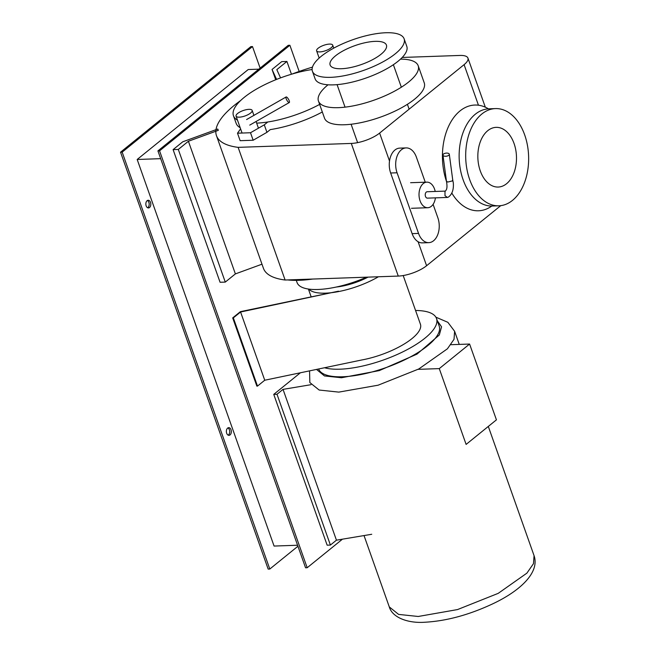 <?xml version="1.0" encoding="UTF-8"?>
<svg xmlns="http://www.w3.org/2000/svg" width="655" height="655" viewBox="0 0 655 655"><rect width="100%" height="100%" fill="white"/><g stroke="black" fill="none" stroke-linecap="round" stroke-linejoin="round"><path stroke-width="0.98" d="M418.078 369.346L439.276 368.609L466.114 444.409L496.433 419.847L469.594 344.047L450.886 344.694M469.594 344.047L439.276 368.609M316.504 369.42L324.487 375.937L341.46 377.747L379.302 370.599L416.973 354.134L439.317 334.975L441.56 326.837L437.335 320.835M318.617 368.978A63.993 21.394 -19.5 0 0 342.663 376.772A63.993 21.394 -19.5 0 0 409.318 357.499A63.993 21.394 -19.5 0 0 439.194 326.084L436.508 318.502A63.993 21.394 -19.5 0 0 415.565 310.486M324.536 367.742A63.993 21.394 -19.5 0 0 339.986 369.191A63.993 21.394 -19.5 0 0 406.632 349.926A63.993 21.394 -19.5 0 0 436.508 318.502M240.189 127.741A59.728 19.969 160.5 0 1 236.136 123.304L233.458 115.722A59.728 19.969 -19.5 0 1 312.116 69.52L312.083 69.528M319.837 51.909A8.531 2.849 -19.5 0 0 328.72 49.338A8.531 2.849 -19.5 0 0 332.707 45.154A8.531 2.849 -19.5 0 0 329.49 44.09A8.531 2.849 -19.5 0 0 320.606 46.661A8.531 2.849 -19.5 0 0 316.619 50.853A8.531 2.849 -19.5 0 0 319.837 51.909M425.259 182.205L416.383 157.134A17.063 11.037 88 0 0 406.133 147.907A17.063 11.037 88 0 0 397.069 172.781L418.545 233.417A17.063 11.037 88 0 0 428.796 242.653A17.063 11.037 88 0 0 437.851 217.779L433.094 204.344M428.796 242.653L422.369 242.874A17.063 11.037 -92 0 1 412.118 233.647L390.65 173.002A17.063 11.037 -92 0 1 399.706 148.128L406.133 147.907M435.198 191.465A12.797 8.278 88 0 0 426.855 182.147A12.797 8.278 88 0 0 423.269 183.564A12.797 8.278 88 0 0 419.339 198.097A12.797 8.278 88 0 0 427.74 207.725A12.797 8.278 88 0 0 431.326 206.309A12.797 8.278 88 0 0 435.419 197.859M448.421 197.081L448.511 197.008C452.212 194.191 453.809 189.492 453.309 182.901L452.72 179.912L452.171 180.985L447.774 182.041L446.456 181.255L442.96 155.096A3.201 1.547 -7.6 0 0 445.285 156.267A3.201 1.547 -7.6 0 0 448.74 155.3A3.201 1.547 -7.6 0 0 449.305 154.252A3.201 1.547 -7.6 0 0 446.98 153.09A3.201 1.547 -7.6 0 0 443.517 154.056A3.201 1.547 -7.6 0 0 442.96 155.096M448.405 197.089L447.463 197.433L444.999 195.722L444.991 191.571C445.777 190.245 447.971 189.737 446.456 181.255M447.463 197.433L427.404 198.137A3.201 2.071 -92 0 1 425.308 195.722A3.201 2.071 -92 0 1 426.29 192.095A3.201 2.071 -92 0 1 427.183 191.743L445.4 191.104M285.948 97.227A3.201 0.95 60.3 0 0 287.111 100.616A3.201 0.95 60.3 0 0 289.289 102.54A3.201 0.95 60.3 0 0 289.453 102.303A3.201 0.95 60.3 0 0 288.29 98.905A3.201 0.95 60.3 0 0 286.112 96.981A3.201 0.95 60.3 0 0 285.948 97.227M244.004 132.973L250.505 132.744L253.157 140.236L240.148 140.686L237.503 133.194L244.004 132.973M240.581 128.847L237.503 133.194M322.317 111.98A59.728 19.969 160.5 0 1 270.294 129.6L266.937 132.326L264.284 124.835L267.789 121.994M250.505 132.744L264.284 124.835M266.937 132.326L253.157 140.236M239.28 117.163A8.531 2.849 -19.5 0 0 248.171 114.6A8.531 2.849 -19.5 0 0 252.15 110.408A8.531 2.849 -19.5 0 0 248.933 109.344A8.531 2.849 -19.5 0 0 240.049 111.915A8.531 2.849 -19.5 0 0 236.07 116.107A8.531 2.849 -19.5 0 0 239.28 117.163M240.369 311.674L232.689 317.896L256.85 386.114L257.497 386.098L233.344 317.872L240.581 312.009L338.529 291.18L240.369 311.674M403.193 275.542L420.42 324.2A46.931 15.687 160.5 0 1 361.658 359.996L264.743 380.227L240.581 312.009M264.743 380.227L257.497 386.098M232.689 317.896L233.344 317.872M308.857 289.109A46.931 15.687 -19.5 0 0 325.478 293.153A46.931 15.687 -19.5 0 0 378.434 276.762M300.399 372.785L273.749 394.375L327.148 545.181L330.407 545.066L277 394.261L283.034 389.373L310.961 384.698M371.737 534.275L336.441 540.178L283.034 389.373M336.441 540.178L330.407 545.066M273.749 394.375L277 394.261M500.764 205.645L426.593 265.733A21.328 7.131 160.5 0 1 398.265 276.074L285.105 280.012L238.133 147.359L351.293 143.429A21.328 7.131 -19.5 0 0 379.613 133.088L464.092 64.648A21.328 7.131 -19.5 0 0 467.94 58.098A21.328 7.131 -19.5 0 0 459.9 55.446L402.219 57.452M312.468 67.129A98.512 32.938 -19.5 0 0 291.868 74.113M240.516 100.633A98.512 32.938 -19.5 0 0 216.469 135.667A98.512 32.938 -19.5 0 0 238.133 147.359M285.105 280.012A98.512 32.938 160.5 0 1 263.441 268.313L216.469 135.667M291.442 74.236L286.915 61.455L281.707 61.636L272.054 69.463L275.706 79.763M280.561 77.88L276.811 69.643L286.915 61.455M272.054 69.463L276.582 79.411M217.738 129.027L182.753 141.799L173.1 149.618L178.307 149.438L188.403 141.259L218.328 130.337L217.738 129.027M261.984 264.194L235.382 273.905L188.403 141.259M235.382 273.905L225.279 282.092L178.307 149.438M225.279 282.092L220.072 282.272L173.1 149.618M256.662 123.132A59.728 19.969 -19.5 0 0 320.491 103.932M233.458 115.722A59.728 19.969 -19.5 0 0 237.503 120.16M336.326 287.029A34.126 11.413 -19.5 0 0 368.044 277.122M296.281 280.365L297.067 282.575A55.462 18.545 -19.5 0 0 366.571 277.18M287.627 279.922A76.791 25.676 -19.5 0 0 312.787 279.046M451.77 192.996A52.899 34.216 88 0 0 478.51 210.779A52.899 34.216 88 0 0 491.823 206.038M488.442 108.845A52.899 34.216 88 0 0 474.834 105.046A52.899 34.216 88 0 0 446.554 181.607M480.271 170.881A29.86 19.314 88 0 0 498.209 187.043A29.86 19.314 88 0 0 514.06 143.511A29.86 19.314 88 0 0 496.13 127.357A29.86 19.314 88 0 0 480.271 170.881M469.651 179.486A48.634 31.456 88 0 0 498.856 205.801A48.634 31.456 88 0 0 524.68 134.905A48.634 31.456 88 0 0 495.475 108.591A48.634 31.456 88 0 0 469.651 179.486M498.856 205.801L492.306 206.03A48.634 31.456 -92 0 1 463.101 179.716A48.634 31.456 -92 0 1 488.925 108.82L495.475 108.591M328.032 84.798A52.899 17.685 -19.5 0 0 318.461 101.075A52.899 17.685 -19.5 0 0 338.398 107.666A52.899 17.685 -19.5 0 0 393.491 91.733A52.899 17.685 -19.5 0 0 418.193 65.762A52.899 17.685 -19.5 0 0 400.5 59.13M418.193 65.762L424.243 82.858A52.899 17.685 160.5 0 1 399.55 108.836A52.899 17.685 160.5 0 1 344.448 124.761A52.899 17.685 160.5 0 1 324.512 118.178L318.461 101.075M341.378 68.726A29.86 9.981 -19.5 0 0 372.482 59.736A29.86 9.981 -19.5 0 0 386.425 45.072A29.86 9.981 -19.5 0 0 375.168 41.355A29.86 9.981 -19.5 0 0 344.063 50.345A29.86 9.981 -19.5 0 0 330.128 65.009A29.86 9.981 -19.5 0 0 341.378 68.726M330.759 77.331A48.634 16.26 -19.5 0 0 381.415 62.684A48.634 16.26 -19.5 0 0 404.119 38.809A48.634 16.26 -19.5 0 0 385.787 32.75A48.634 16.26 -19.5 0 0 335.131 47.397A48.634 16.26 -19.5 0 0 312.427 71.272A48.634 16.26 -19.5 0 0 330.759 77.331M404.119 38.809L406.788 46.341A48.634 16.26 160.5 0 1 384.084 70.224A48.634 16.26 160.5 0 1 333.428 84.863A48.634 16.26 160.5 0 1 315.096 78.813L312.427 71.272M147.637 207.758A3.84 2.481 88 0 0 148.873 202.395A3.84 2.481 88 0 0 147.391 200.504M150.503 202.346A3.84 2.481 -92 0 1 148.464 207.938A3.84 2.481 -92 0 1 146.155 205.858A3.84 2.481 -92 0 1 148.194 200.266A3.84 2.481 -92 0 1 150.503 202.346M228.169 435.157A3.84 2.481 88 0 0 229.397 429.795A3.84 2.481 88 0 0 227.915 427.903M231.027 429.745A3.84 2.481 -92 0 1 228.988 435.338A3.84 2.481 -92 0 1 226.679 433.258A3.84 2.481 -92 0 1 228.718 427.666A3.84 2.481 -92 0 1 231.027 429.745M160.68 158.666L137.182 159.476L248.204 69.545L258.815 69.168M137.182 159.476L274.077 546.057L297.575 545.238M297.927 546.245L269.794 569.039L122.166 152.14L252.494 46.562L260.125 68.112M299.155 71.444L289.887 45.261L288.257 45.318L157.929 150.896L305.566 567.795L307.187 567.738L342.45 539.171M269.794 569.039L268.165 569.097L120.536 152.197L122.166 152.14M157.929 150.896L159.558 150.838L307.187 567.738M120.536 152.197L250.865 46.62L252.494 46.562M289.887 45.261L159.558 150.838M418.234 616.478L457.542 609.568L498.218 593.356L526.866 573.166L533.481 563.668L534.062 555.653C539.99 572.601 519.792 591.219 492.233 604.066C468.726 615.012 446.194 621.079 424.636 622.25C408.646 623.388 392.484 617.96 389.291 606.915L398.608 614.406L418.234 616.478M309.561 370.869L309.84 382.553L319.157 390.036L338.782 392.116L378.091 385.206L418.766 368.986L447.414 348.804L454.03 339.306L454.611 331.283L459.253 344.407M397.069 172.781L390.65 173.002M412.118 233.647L418.545 233.417M478.453 105.209L464.092 64.648M398.265 276.074L351.293 143.429M379.613 133.088L389.512 161.024M418.087 241.711L426.593 265.733M488.302 426.43L534.062 555.653M364.024 535.561L389.291 606.915M454.611 331.283L447.856 322.309L435.886 317.184M332.707 45.154L333.755 48.126M316.619 50.853L319.173 58.066M411.479 208.29L427.74 207.725M410.595 182.712L426.855 182.147M449.305 154.252L452.736 179.986M289.289 102.54L249.76 125.105M286.112 96.981L246.591 119.546M258.447 128.184L256.08 121.494M253.952 115.493L252.15 110.408M242.063 133.039L236.07 116.107M311.182 296.887L308.407 289.043M485.322 107.191L467.94 58.098M409.129 109.18L407.402 104.309M401.343 87.213L393.377 64.706M357.614 142.634L351.105 124.245M345.046 107.15L337.079 84.642"/></g></svg>
